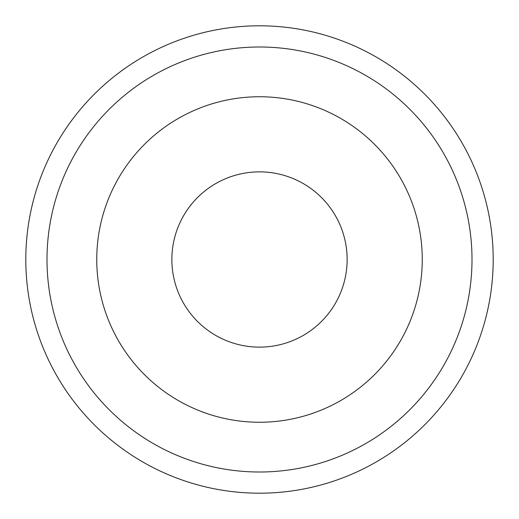 <?xml version="1.0" encoding="UTF-8"?>
<svg xmlns="http://www.w3.org/2000/svg" width="519" height="519" viewBox="0 0 519 519"><rect width="100%" height="100%" fill="white"/><g stroke="black" fill="none" stroke-linecap="round" stroke-linejoin="round"><path stroke-width="0.78" d="M293.04 178.536A87.64 87.64 0 0 1 340.464 293.04A87.64 87.64 0 0 1 225.96 340.464A87.64 87.64 0 0 1 178.536 225.96A87.64 87.64 0 0 1 293.04 178.536M409.867 321.786A162.752 162.752 0 0 1 130.379 358.577A162.752 162.752 0 0 1 238.253 98.136A162.752 162.752 0 0 1 409.867 321.786M475.41 348.93A233.699 233.699 0 0 1 74.094 401.764A233.699 233.699 0 0 1 228.996 27.799A233.699 233.699 0 0 1 475.41 348.93M455.825 340.821A212.498 212.498 0 0 1 90.909 388.861A212.498 212.498 0 0 1 231.766 48.818A212.498 212.498 0 0 1 455.825 340.821"/></g></svg>
